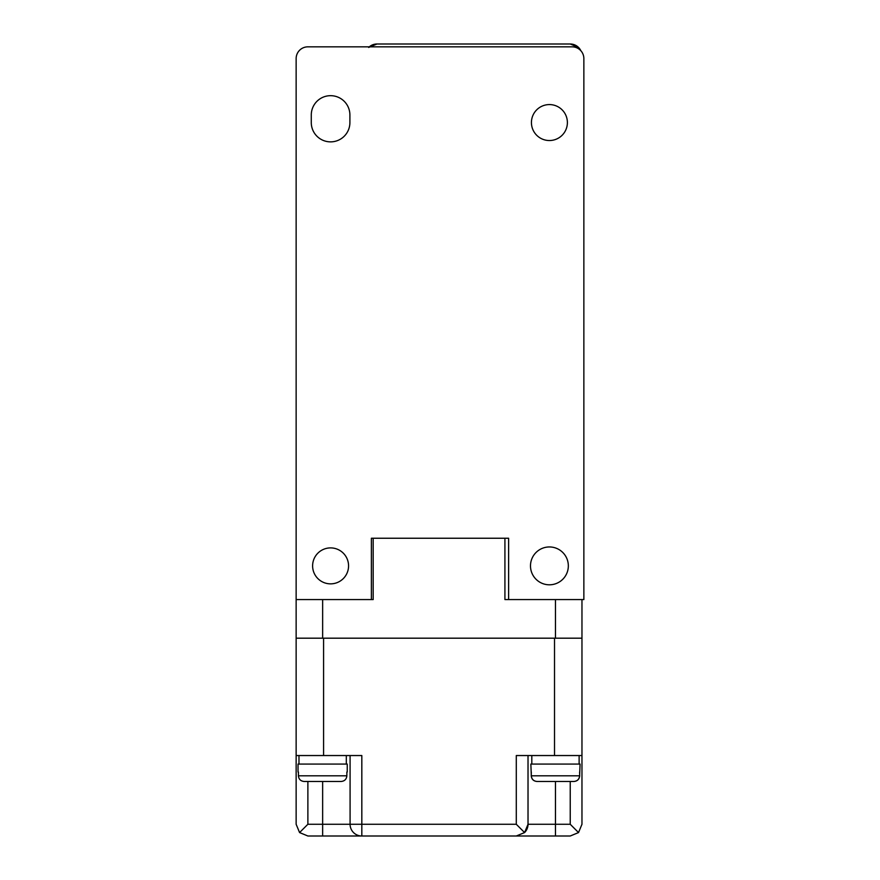 <?xml version="1.0" encoding="UTF-8"?>
<svg xmlns="http://www.w3.org/2000/svg" width="880" height="880" viewBox="0 0 880 880"><rect width="100%" height="100%" fill="white"/><g stroke="black" fill="none" stroke-linecap="round" stroke-linejoin="round"><path stroke-width="1.32" d="M531.806 755.546L531.806 764.071M579.128 755.546L579.128 764.071M531.322 775.808L530.86 764.071L580.074 764.071L579.612 775.808C579.238 779.295 577.302 781.187 573.793 781.484L537.141 781.484C533.632 781.176 531.685 779.284 531.322 775.808L579.612 775.808M579.612 772.024L579.689 775.808C579.326 779.284 577.39 781.176 573.892 781.484L564.74 781.484M546.194 781.484L537.042 781.484C533.555 781.176 531.619 779.284 531.245 775.808L531.322 772.024M570.229 44A11.737 11.737 0 0 1 580.844 50.71L578.534 47.432L570.229 44L376.97 44L368.665 47.432M369.314 46.838A11.737 11.737 0 0 1 376.97 44M581.966 599.577L581.966 638.187L322.641 638.187L322.641 599.577M322.641 638.187L296.142 638.187L296.142 58.575A11.737 11.737 0 0 1 307.879 46.838L572.121 46.838A11.737 11.737 0 0 1 583.858 58.575L583.858 599.577L504.922 599.577L504.922 538.241M373.175 538.241L373.175 599.577L296.142 599.577M581.966 638.187L581.966 824.263L578.534 832.568L570.229 836L516.285 836L524.579 832.568L528.022 824.263L528.022 755.546M296.142 638.187L296.142 755.546L323.587 755.546L323.587 638.187L554.521 638.187L554.521 755.546L581.966 755.546M570.229 781.484L570.229 824.263L578.534 832.568M350.086 755.546L350.086 824.263L516.285 824.263L516.285 755.546L554.521 755.546M323.587 755.546L361.823 755.546L361.823 836L516.285 836M570.229 824.263L555.467 824.263L555.467 836L307.879 836L299.574 832.568L296.142 824.263L296.142 755.546M307.879 836L361.823 836A11.737 11.737 0 0 1 350.086 824.263L307.879 824.263L307.879 781.484M516.285 824.263L524.579 832.568A11.737 11.737 0 0 0 528.022 824.263L555.467 824.263L555.467 781.484M299.574 832.568L307.879 824.263M298.034 772.024L298.034 764.071L347.248 764.071L347.248 772.024M298.98 755.546L298.98 764.071M346.302 755.546L346.302 764.071M298.419 772.024L298.419 775.808C298.782 779.284 300.718 781.176 304.216 781.484L341.055 781.484C344.553 781.176 346.489 779.284 346.863 775.808L346.863 772.024M508.618 599.577L508.618 538.241L371.382 538.241L371.382 599.577M549.406 584.804A18.931 18.931 0 0 0 568.337 565.884A18.931 18.931 0 0 0 549.406 546.953A18.931 18.931 0 0 0 530.486 565.884A18.931 18.931 0 0 0 549.406 584.804M311.278 122.551A19.305 19.305 0 0 0 330.594 141.867A19.305 19.305 0 0 0 349.899 122.551L349.899 114.983A19.305 19.305 0 0 0 330.594 95.678A19.305 19.305 0 0 0 311.278 114.983L311.278 122.551M549.406 104.577A17.985 17.985 0 0 0 531.432 122.551A17.985 17.985 0 0 0 549.406 140.536A17.985 17.985 0 0 0 567.391 122.551A17.985 17.985 0 0 0 549.406 104.577M330.594 547.899A17.985 17.985 0 0 0 312.609 565.884A17.985 17.985 0 0 0 330.594 583.858A17.985 17.985 0 0 0 348.568 565.884A17.985 17.985 0 0 0 330.594 547.899M555.467 638.187L555.467 599.577M524.579 832.568A11.737 11.737 0 0 0 528.022 824.263M322.641 836L322.641 781.484M298.419 775.808L346.863 775.808"/></g></svg>
